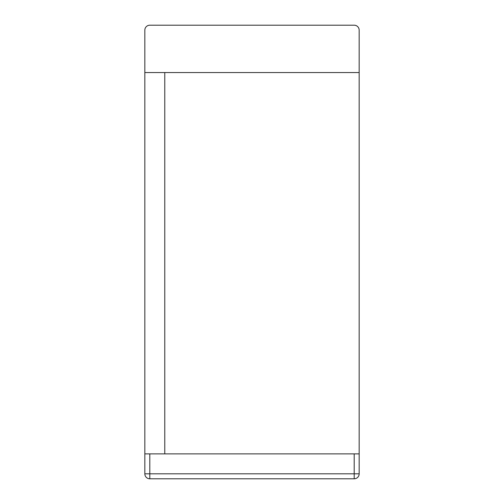 <?xml version="1.0" encoding="UTF-8"?>
<svg xmlns="http://www.w3.org/2000/svg" width="504" height="504" viewBox="0 0 504 504"><rect width="100%" height="100%" fill="white"/><g stroke="black" fill="none" stroke-linecap="round" stroke-linejoin="round"><path stroke-width="0.76" d="M144.831 473.817L144.831 453.877L144.831 473.817L149.814 473.817L149.814 478.8A4.983 4.983 0 0 1 144.831 473.817A4.983 4.983 0 0 0 149.814 478.8L354.186 478.8L354.186 473.817L149.814 473.817L149.814 453.877L359.169 453.877L359.169 473.817A4.983 4.983 0 0 1 354.186 478.8A4.983 4.983 0 0 0 359.169 473.817L354.186 473.817L354.186 453.877M359.169 72.551L144.831 72.551L144.831 30.183A4.983 4.983 0 0 1 149.814 25.2L354.186 25.2A4.983 4.983 0 0 1 359.169 30.183L359.169 453.877M144.831 72.551L144.831 453.877L149.814 453.877M164.77 453.877L164.77 72.551"/></g></svg>
